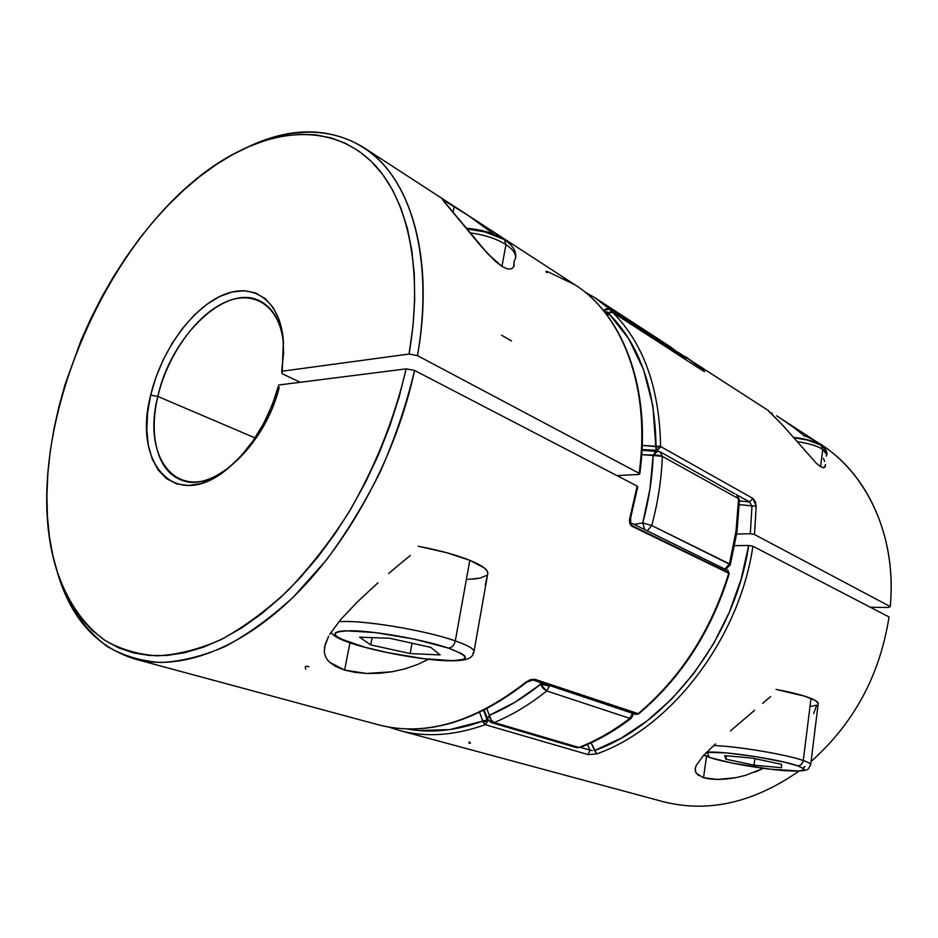 <?xml version="1.0" encoding="UTF-8"?>
<svg xmlns="http://www.w3.org/2000/svg" width="938" height="938" viewBox="0 0 938 938"><rect width="100%" height="100%" fill="white"/><g stroke="black" fill="none" stroke-linecap="round" stroke-linejoin="round"><path stroke-width="1.41" d="M580.235 747.434L576.401 747.609L578.922 747.469L494.256 722.541L491.125 719.927L489.366 715.331C490.093 719.036 491.723 721.451 494.256 722.541C512.148 715.096 529.653 704.567 546.748 690.954L540.464 684.365L543.231 688.469L546.748 690.954L549.527 686.006L540.464 684.365L540.194 682.383L540.464 684.365C523.826 697.684 506.79 708.002 489.366 715.331L486.834 708.847L489.366 715.331L515.208 702.105L540.464 684.365L543.594 683.521L540.464 684.365L549.586 685.526L546.748 690.954C529.653 704.567 512.148 715.096 494.256 722.541L578.922 747.469C596.357 740.668 613.323 730.96 629.82 718.356L546.748 690.954L629.82 718.356L632.493 713.267L629.82 718.356L631.274 718.262L629.82 718.356C613.323 730.96 596.357 740.668 578.922 747.469L580.27 747.422M610.908 311.615L609.7 309.083L606.042 308.872L603.404 310.49L609.7 309.083L684.505 357.589L669.263 346.063L684.505 357.589L609.7 309.083L610.908 311.615M604.295 311.58L608.645 312.319L604.295 311.58M738.581 498.664L736.037 531.049L736.963 532.045L736.037 531.049L738.581 498.664L662.31 456.349C661.548 479.025 658.019 502.088 651.746 525.514L729.459 563.867L736.037 531.049L729.459 563.867L730.432 564.676L651.746 525.514C658.019 502.088 661.548 479.025 662.31 456.349L738.581 498.664L736.33 494.326L738.581 498.664M584.456 291.695L594.375 297.416L609.7 309.083L594.375 297.416L669.263 346.063M642.002 450.228L660.082 451.811L657.679 451.026L655.498 451.706L653.153 455.481C652.356 477.606 648.885 500.083 642.753 522.935L634.205 524.424L642.753 522.935L649.964 488.933L653.153 455.481L641.721 454.696L658.089 455.247L662.31 456.349L660.082 451.811L662.31 456.349L653.153 455.481L657.62 451.026M734.911 493.857L660.082 451.811M642.753 522.935L651.746 525.514L647.279 530.791L651.746 525.514L642.753 522.935L644.711 529.536L642.753 522.935M725.203 568.768L729.459 563.867L725.203 568.768M730.303 564.793L736.963 532.034L739.496 499.766L736.353 494.338M685.655 359.571L684.505 357.589L685.655 359.571M607.566 313.937L605.315 312.87L607.566 313.937M686.346 360.028L684.834 357.835M487.572 719L489.366 715.331L487.584 719.036C486.974 719.27 488.335 720.501 491.688 722.729L494.256 722.541L491.688 722.729L489.085 720.208M484.231 710.195L487.854 719.469M410.34 555.507L399.412 564.418L410.34 555.507M388.625 573.528L399.412 564.418L388.625 573.528M357.929 601.387L378.002 582.791L357.929 601.387L340.717 619.49L329.73 634.346M324.314 650.843L324.759 646.2L328.628 636.281L325.345 643.878L324.314 650.843C324.442 655.24 326.236 659.051 329.695 662.31L344.609 670.072L336.039 666.672L329.695 662.31M349.956 642.823L344.609 670.072L349.956 642.823M514.282 264.973L513.578 266.99L511.409 268.843L507.587 268.936L501.947 266.392L495.088 261.069L481.288 246.542L443.568 201.037L442.724 199.137L445.175 200.521M514.165 261.092L513.578 266.99L511.409 268.843L507.587 268.936L501.947 266.392L488.041 254.092L442.396 199.419L468.789 215.869L494.185 234.383L468.484 215.67M448.634 202.725L454.203 206.348L453.054 212.305L454.203 206.348L461.097 210.827M637.723 486.834L637.148 486.095L629.973 517.506C629.011 521.669 629.644 524.588 631.884 526.253L728.744 573.224C710.922 630.993 680.66 677.869 637.946 713.865L635.776 714.357L638.684 713.818L535.035 679.335L526.933 682.032C474.839 722.67 425.289 736.905 378.284 724.769C424.68 736.846 473.913 722.623 525.96 682.114L530.556 679.616L535.035 679.335L637.946 713.865C680.66 677.869 710.922 630.993 728.744 573.224L632.013 525.69L630.864 522.794L632.013 525.69L728.849 572.708L727.595 569.929L728.744 573.224L630.512 524.952L629.703 522.806L629.973 517.506L637.148 486.095L414.584 370.451C396.88 453.617 350.824 539.854 295.576 594.833C240.163 649.717 179.873 671.162 135.049 659.086C96.579 647.021 70.702 618.177 57.441 572.567L69.787 603.509C79.871 620.78 92.252 635.049 106.92 646.305C122.819 655.603 140.594 660.997 160.257 662.509C180.811 661.595 202.42 656.272 225.097 646.54C248.066 634.229 270.883 617.661 293.547 596.838L325.99 560.502C346.427 533.007 364.671 503.12 380.711 470.841C395.156 437.741 406.447 404.278 414.584 370.451L406.154 368.869L278.762 385.002C268.385 421.432 250.739 449.83 225.8 470.219C174.093 511.785 132.633 462.528 150.701 395.097L157.854 396.446C141.052 459.667 179.475 506.063 227.887 468.566L214.368 477.817L200.978 483.516L188.257 485.521L176.637 483.856L166.565 478.661L158.334 470.219L152.202 458.928L148.321 445.245L146.797 429.674L147.606 412.767L150.701 395.097L155.966 377.252L163.212 359.782L172.193 343.249L182.652 328.206L194.248 315.133L206.618 304.487L219.363 296.654L232.049 291.988L244.243 290.71L255.499 292.949L265.36 298.718L273.427 307.91L279.325 320.233L282.795 335.3L283.616 352.536L281.717 371.272L409.062 354.036L412.966 326.236L414.69 299.41L414.268 273.884L411.759 249.954L407.233 227.864L400.807 207.837L392.612 190.051L382.798 174.62L371.53 161.641L358.984 151.17L345.325 143.221L330.727 137.78L315.379 134.826L299.433 134.286L283.065 136.069L266.427 140.102L249.66 146.269L232.917 154.453L216.315 164.525L199.97 176.356L184.024 189.828L168.547 204.801L153.656 221.122L139.422 238.686L125.962 257.34L113.322 276.956L101.585 297.393L90.834 318.51L81.114 340.189L65.027 384.639L58.789 407.139L53.806 429.627L50.136 451.964L47.826 473.983L46.912 495.534L47.439 516.463L49.421 536.595L52.891 555.753L57.875 573.775L64.359 590.483L72.355 605.678L81.829 619.197L92.756 630.864L105.091 640.49L118.774 647.912L133.7 652.965L149.775 655.533L166.87 655.474L184.833 652.707L203.487 647.161L222.634 638.813L242.074 627.663L261.561 613.792L280.849 597.283L299.703 578.289L317.853 557.008L335.054 533.687L351.058 508.595L365.656 482.073L378.612 454.461L389.774 426.133L399.002 397.466L406.154 368.869C394.312 419.356 374.954 467.581 348.092 513.532C329.39 542.492 309.177 568.299 287.45 590.963C265.266 611.447 242.919 627.757 220.43 639.904C198.223 649.542 177.059 654.853 156.916 655.826C137.64 654.431 120.205 649.213 104.61 640.162C82.708 624.204 66.563 599.933 56.597 569.753C13.988 434.962 114.964 207.908 243.763 148.919C292.222 126.22 341.631 129.526 375.341 165.569C408.722 201.846 423.39 272.008 409.062 354.036L417.469 355.631L639.141 473.291C651.078 387.664 622.433 314.218 574.185 284.296L461.238 210.921M279.231 387.382C264.821 446.254 211.847 494.138 180.917 479.81C157.502 471.286 148.462 435.197 157.854 396.446L255.054 437.917L157.854 396.446C170.599 336.519 226.293 282.408 260.342 301.215C273.486 308.18 281.212 322.379 283.546 343.836C280.052 305.518 253.577 288.927 224.475 302.528C195.339 315.918 167.351 355.877 157.854 396.446L150.701 395.097C160.82 352.067 190.59 309.669 221.474 295.658C252.322 281.423 280.239 299.574 283.358 340.799L282.174 373.723L300.219 382.282L282.174 373.723L281.717 371.272L409.062 354.036L417.469 355.631C431.984 271.961 416.777 200.474 382.552 163.611C347.986 126.958 297.522 123.722 248.148 146.856L243.845 148.884M247.796 147.02C290.1 126.853 328.441 126.841 362.818 146.973C409.965 175.84 435.267 256.484 417.469 355.631L639.141 473.291L639.716 474.053L638.356 474.464L617.016 475.636L638.356 474.464M354.939 672.358L344.609 670.072L366.629 673.472L354.939 672.358M379.233 673.296L366.629 673.472L392.143 671.76L379.233 673.296M417.387 664.55L428.455 659.308L417.387 664.55L405.028 668.829L392.143 671.76M487.807 573.446L485.286 584.902L487.807 573.446M227.875 468.578L240.96 456.079L253.084 440.825L263.707 423.39L272.383 404.524L278.762 385.002L406.154 368.869L414.584 370.451L637.148 486.095L637.758 486.752L630.617 518.022L629.973 517.506L630.559 518.081M535.035 679.335L532.772 679.898L535.035 679.335M726.223 569.765L630.864 522.783M379.011 724.957C425.242 736.693 474.229 722.412 525.96 682.114L526.933 682.032C529.642 680.296 531.6 679.581 532.784 679.909L635.776 714.357L638.672 713.83C681.305 677.893 711.485 631.157 729.236 573.599L729.178 573.646M305.87 669.216C304.627 666.906 305.225 665.968 307.676 666.437L308.895 666.801M547.135 272.724C545.236 271.363 545.447 271.012 547.757 271.692L575.076 284.871C622.809 315.109 650.995 388.215 639.141 473.291L639.716 474.053M501.525 335.194L511.55 340.986M467.851 579.391L479.963 578.16L486.716 575.369M770.59 696.582L762.617 703.394L770.59 696.582M754.586 710.289L746.46 717.242L754.586 710.289M730.409 730.937L746.46 717.242L730.409 730.937M703.336 755.665L715.495 743.94L703.336 755.665L696.16 765.49L703.336 755.665M698.822 775.644L695.996 772.924L695.199 768.562L696.16 765.49L695.117 769.512L695.996 772.924L702.539 777.368M706.49 756.403L703.535 777.684L706.49 756.403M825.393 464.509L825.135 466.831L823.623 467.792L820.574 466.655L816.248 463.161L782.315 424.808L767.706 410.035M823.412 458.401L824.666 461.39M805.097 436.498L793.853 427.564L805.097 436.498M781.905 419.286L793.853 427.564L781.905 419.286M771.904 414.233L772.091 412.872L771.904 414.233M686.639 357.355L703.066 369.912L704.59 371.542L703.383 371.085L612.549 312.295L607.812 313.398L608.785 313.55L607.648 315.918L608.785 313.55L628.577 338.536L643.538 369.595L652.895 405.884L655.943 448.704L656.999 450.346L642.038 449.525L656.999 450.346L660.575 447.063L660.2 446.336L656.037 446.207L660.575 447.063L642.225 445.398L660.61 446.523L752.98 498.453L755.278 501.572L756.18 506.297L754.504 534.519L890.232 606.558C896.892 536.935 867.521 473.807 821.137 444.729L776.605 415.804M388.918 727.114L399.623 730.526C425.981 737.608 454.52 735.65 485.239 724.675L588.22 754.633L596.744 753.882L591.128 742.79L594.551 750.564L621.39 737.995L647.408 720.642L671.878 698.833L694.097 673.085L713.396 644.031L729.213 612.479L741.09 579.297L748.7 545.447L734.712 545.682L748.7 545.447L752.909 546.233L748.7 545.447C735.216 637.09 667.352 724.992 594.551 750.564L596.744 753.882C670.518 728.123 739.343 639.071 752.909 546.233L889.036 616.958C879.891 675.219 853.897 723.397 811.065 761.504C853.897 723.397 879.891 675.219 889.036 616.958L752.909 546.233C739.343 639.071 670.518 728.123 596.744 753.882L588.22 754.633L485.239 724.675L487.314 721.85L487.127 719.821L482.871 721.052L487.314 721.85L482.871 721.052L449.877 729.588L418.348 730.514L406.881 728.92M803.608 435.209L803.608 435.209C859.36 459.104 897.877 528.059 890.232 606.558L754.504 534.519L750.306 533.734L736.682 534.039L750.306 533.734L751.983 505.934L749.544 501.936L752.98 498.453L749.544 501.936L739.472 500.939L749.544 501.936L737.631 495.287L749.544 501.936L751.983 505.934L756.18 506.297L739.367 504.632L751.983 505.934L750.306 533.734L754.504 534.519L756.18 506.297L752.98 498.453L660.61 446.523L656.999 450.346L656.037 446.207C655.041 388.379 639.294 344.164 608.785 313.55L610.697 312.178L612.549 312.295C643.515 343.238 659.531 387.98 660.61 446.523C659.531 387.98 643.515 343.238 612.549 312.295L703.383 371.085C705.071 372.081 704.966 371.683 703.066 369.912L685.619 356.71M406.893 728.92C430.659 733.41 455.985 730.784 482.871 721.052L488.159 720.126L487.127 719.821L487.314 721.85L485.239 724.675L482.871 721.052L479.599 712.458L483.152 722.248L485.239 724.675C454.449 735.673 425.852 737.608 399.447 730.479L662.463 801.498C707.545 813.152 753.05 803.034 798.965 771.142M825.405 465.823L823.623 467.792L820.574 466.655L816.248 463.161L782.315 424.808L768.714 411.243M678.197 352.371L767.261 409.836M709.878 778.974L703.535 777.684L717.605 779.455L709.878 778.974M726.375 779.044L717.605 779.455L735.755 777.708L726.375 779.044M754.984 772.115L763.415 768.351L745.429 775.386L735.755 777.708M816.658 705.165L813.715 713.501L816.658 705.165L810.42 706.49M888.356 607.496L870.335 607.238L888.356 607.496L890.232 606.558L888.356 607.496M805.062 766.463L802.998 768.093M799.176 770.989C753.097 803.057 707.451 813.199 662.228 801.439M487.127 719.821L483.598 710.512L487.127 719.821M589.955 750.13L580.481 747.34L589.955 750.13L587.481 744.432L589.955 750.13L588.22 754.633L589.955 750.13L592.277 750.506M656.999 450.346L658.511 451.19L656.999 450.346M469.106 741.876C470.876 743.177 470.829 743.611 468.953 743.177M703.066 369.912L701.507 369.83M703.406 371.096L612.291 312.084L607.812 313.398L607.015 315.074M353.708 644.066L354.623 644.23C329.273 635.448 328.828 630.969 353.321 630.758C378.272 631.485 424.457 639.915 448.434 648.099C451.858 647.783 454.156 645.391 455.305 640.9C428.185 631.286 372.656 621.402 346.368 621.519M469.879 232.835C484.325 234.734 496.343 238.651 505.945 244.607L504.468 239.624L505.945 244.607C496.343 238.651 484.325 234.734 469.879 232.835M501.947 266.392L505.945 244.607L501.947 266.392M338.829 621.73C360.755 619.561 425.102 630.113 455.305 640.9L469.821 560.314C456.912 555.167 440.79 550.688 421.443 546.866M472.987 653.047C476.387 650.327 470.489 646.282 455.305 640.9L469.821 560.314C482.331 565.497 488.323 569.929 487.783 573.587L487.279 571.16L484.125 567.83L469.821 560.314L446.605 552.681L418.196 546.244M473.162 579.098L480.397 578.066M354.623 644.23C378.835 651.957 419.474 659.344 444.26 660.54C470.384 661.138 471.779 656.999 448.434 648.099L414.502 639.165L375.177 632.575L345.137 630.77L339.216 631.368L335.757 632.54L334.819 634.205L336.402 636.304L340.377 638.743L364.307 647.079L387.007 652.508L423.319 658.617L452.597 660.715L463.384 659.414L465.342 657.972L464.826 656.037L461.766 653.692L448.434 648.099C451.858 647.783 454.156 645.391 455.305 640.9C468.121 645.391 474.335 649.014 473.96 651.758L487.783 573.622M389.716 638.262L430.812 647.372L440.145 654.923L410.141 653.563L370.674 644.898L359.606 637.16L389.716 638.262L430.812 647.372L440.145 654.923L410.141 653.563L412.075 643.21L410.141 653.563L370.674 644.898L372.081 637.617L370.674 644.898L359.606 637.16L389.716 638.262M466.151 228.239C481.077 229.318 493.834 233.105 504.421 239.589C513.156 245.709 516.85 251.912 515.513 258.173C516.205 253.835 513.016 249.309 505.945 244.607C514.282 250.235 517.213 255.453 514.716 260.26M466.714 228.931L484.864 231.921L504.468 239.624M710.078 757.658L732.555 763.157L770.168 769.172L798.848 771.001L804.124 769.84L803.889 768.75L797.535 765.771L784.121 762.102L755.571 756.614L726.411 752.909L706.537 752.346C719.294 750.341 778.81 759.065 797.535 765.771C800.618 765.713 802.541 763.966 803.28 760.53C787.029 754.691 740.586 746.765 716.034 745.64M707.076 752.299L709.28 757.283M797.171 441.657C808.486 443.275 817.021 445.843 822.778 449.361L821.09 445.163L822.778 449.361C817.021 445.843 808.486 443.275 797.171 441.657M820.574 466.655L822.778 449.361L820.574 466.655M713.736 745.522C737.561 746.296 786.49 754.48 803.28 760.53L811.018 698.411C803.573 695.457 792.727 692.619 778.493 689.876M818.206 703.652L810.667 764.787C810.795 763.708 808.333 762.289 803.28 760.53L811.018 698.411C815.99 700.452 818.382 702.199 818.206 703.652L815.509 700.569L804.546 696.137L776.066 689.418M703.992 754.961L710.945 757.834C725.097 762.36 756.192 767.976 778.962 770.121C803.596 772.115 809.775 770.673 797.535 765.771C800.618 765.713 802.541 763.966 803.28 760.53M781.448 764.306L781.6 767.73L754 765.15L725.93 759.205L724.652 755.629L752.581 758.139L781.448 764.306L781.6 767.73L754 765.15L725.93 759.205L724.652 755.629L752.581 758.139L781.448 764.306M726.387 755.794L725.93 759.205L726.387 755.794M754.867 758.631L754 765.15L754.867 758.631M793.571 437.436C805.25 438.597 814.407 441.165 821.043 445.14C825.71 448.927 827.621 452.163 826.8 454.86L822.778 449.361C826.437 451.788 827.597 454.051 826.284 456.149M793.818 437.729L807.196 440.016L821.09 445.163M725.895 569.108L730.432 564.664M684.81 357.812L670.189 346.661M594.375 297.416L584.397 291.648M491.688 722.729L576.401 747.609L580.223 747.445C597.764 740.598 614.789 730.878 631.274 718.262L633.642 713.654M226.457 469.715L225.8 470.219M378.284 724.769L135.049 659.086M448.552 202.678L362.818 146.973M56.608 569.765L57.992 574.408M727.595 569.929L729.236 573.599M630.77 522.747L630.617 518.022M639.763 473.925C651.664 388.484 623.043 314.652 574.185 284.296M388.883 727.102L399.447 730.479M330.844 632.54L334.374 635.788C338.7 638.626 345.172 641.393 353.767 644.078C377.627 651.687 416.495 658.91 442.208 660.54C469.281 661.841 472.318 657.761 473.96 651.758M703.735 755.231L710.136 757.67C726.164 762.805 761.879 768.972 785.176 770.684C798.836 771.482 806.586 770.848 808.404 768.82L810.667 764.787"/></g></svg>

